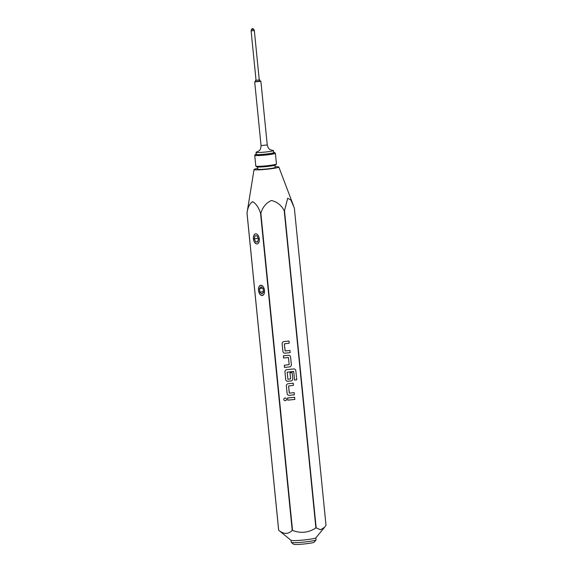 <?xml version="1.0" encoding="UTF-8"?>
<svg xmlns="http://www.w3.org/2000/svg" width="573" height="573" viewBox="0 0 573 573"><rect width="100%" height="100%" fill="white"/><g stroke="black" fill="none" stroke-linecap="round" stroke-linejoin="round"><path stroke-width="0.86" d="M272.06 150.327A8.724 0.68 174.3 0 1 273.443 150.549A8.724 0.68 174.3 0 1 261.13 152.397A8.724 0.68 174.3 0 1 256.088 152.282A8.724 0.68 174.3 0 1 257.406 151.788M284.344 400.427A1.354 1.339 127.4 0 0 286.5 399.202A1.354 1.339 127.4 0 0 284.509 398.178A1.354 1.339 127.4 0 0 284.344 400.427A1.354 1.339 127.4 0 0 286.5 399.209A1.354 1.339 127.4 0 0 285.984 398.278M275.061 166.75A12.456 0.974 174.3 0 1 278.843 167.051A12.456 0.974 174.3 0 1 261.252 169.708A12.456 0.974 174.3 0 1 254.054 169.522A12.456 0.974 174.3 0 1 257.707 168.483M247.027 213.113A23.88 1.862 174.3 0 1 246.999 213.092L278.65 530.24A23.88 1.862 -5.7 0 0 278.679 530.261L247.027 213.113C247.772 207.34 249.649 203.522 252.643 201.667C256.016 203.601 258.652 207.476 260.557 213.285A23.88 1.862 -5.7 0 0 260.708 213.278A23.88 1.862 -5.7 0 0 260.865 213.263C262.577 207.233 266.087 202.971 271.394 200.493C277.088 201.803 281.364 205.227 284.237 210.778A23.88 1.862 -5.7 0 0 284.509 210.735L287.682 198.237L290.891 199.998L294.35 208.085L326.001 525.226L324.533 527.332L320.508 529.774L316.167 527.883L284.509 210.735M278.65 530.24A23.88 1.862 -5.7 0 0 278.657 530.24L291.105 540.375A12.456 0.974 -5.7 0 0 298.261 540.461A12.456 0.974 -5.7 0 0 315.823 537.904L324.533 527.332M284.237 210.778L315.888 527.926A23.88 1.862 -5.7 0 0 316.167 527.883M315.888 527.926C308.568 532.775 300.782 533.606 292.524 530.412A23.88 1.862 174.3 0 1 292.366 530.419A23.88 1.862 174.3 0 1 292.216 530.433C288.14 534.408 283.635 534.351 278.679 530.261M291.063 540.339L291.27 542.359A12.456 0.974 -5.7 0 0 291.313 542.43A12.456 0.974 -5.7 0 0 298.469 542.524A12.456 0.974 -5.7 0 0 316.031 539.967A12.456 0.974 -5.7 0 0 316.06 539.888L315.859 537.861M260.557 213.285L292.216 530.433M274.911 165.275L275.133 167.445A8.724 0.68 174.3 0 1 262.814 169.293A8.724 0.68 174.3 0 1 257.778 169.171L257.556 167.008M291.313 542.43L293.577 544.271A10.378 0.809 -5.7 0 0 299.536 544.35A10.378 0.809 -5.7 0 0 314.176 542.216L316.031 539.967M253.424 238.855A5.107 2.901 -98.8 0 0 257.141 243.94A5.107 2.901 -98.8 0 0 259.29 238.927A5.107 2.901 -98.8 0 0 255.572 233.848A5.107 2.901 -98.8 0 0 253.424 238.855M255.587 233.841A5.107 2.901 -98.8 0 0 253.445 238.855A5.107 2.901 -98.8 0 0 257.148 243.94M260.701 285.254A5.193 2.951 -98.8 0 0 258.516 290.346A5.193 2.951 -98.8 0 0 262.291 295.518A5.193 2.951 -98.8 0 0 264.475 290.425A5.193 2.951 -98.8 0 0 260.701 285.254A5.193 2.951 -98.8 0 0 258.581 290.339A5.193 2.951 -98.8 0 0 262.319 295.51M253.452 238.855A5.064 2.879 81.2 0 1 255.852 233.87A5.064 2.879 81.2 0 1 259.261 238.927A5.064 2.879 81.2 0 1 256.862 243.919A5.064 2.879 81.2 0 1 253.452 238.855M258.588 290.353A5.064 2.879 81.2 0 1 260.994 285.361A5.064 2.879 81.2 0 1 264.404 290.425A5.064 2.879 81.2 0 1 261.997 295.41A5.064 2.879 81.2 0 1 258.588 290.353M273.622 152.311A9.548 0.745 174.3 0 1 274.438 152.475L275.348 153.213A10.378 0.809 174.3 0 1 275.384 153.27L276.451 163.978A10.378 0.809 174.3 0 1 276.43 164.05L275.685 164.945A9.548 0.745 174.3 0 1 262.219 166.915A9.548 0.745 174.3 0 1 256.74 166.843L255.83 166.106A10.378 0.809 174.3 0 1 255.794 166.041L254.727 155.333A10.378 0.809 174.3 0 1 254.749 155.269L255.494 154.366A9.548 0.745 174.3 0 1 256.267 154.044M276.43 164.05A10.378 0.809 174.3 0 1 261.789 166.184A10.378 0.809 174.3 0 1 255.83 166.106M275.384 153.27A10.378 0.809 174.3 0 1 274.431 153.714A10.378 0.809 174.3 0 1 260.722 155.469A10.378 0.809 174.3 0 1 254.727 155.333M274.438 152.475A9.548 0.745 174.3 0 1 273.6 152.934A9.548 0.745 174.3 0 1 262.606 154.438A9.548 0.745 174.3 0 1 255.494 154.366M273.443 150.549L273.65 152.611A8.724 0.68 174.3 0 1 261.331 154.459A8.724 0.68 174.3 0 1 256.296 154.345L256.088 152.282M259.254 79.876L259.82 79.933L259.748 81.266L255.608 81.602L255.486 80.37L256.031 80.199M259.82 79.933L255.486 80.37M256.045 80.313L259.261 79.991L254.333 30.555L251.11 30.878L256.045 80.313M254.326 30.555L253.76 29.359L251.425 29.588L251.11 30.878M262.549 288.112L259.533 288.577L261.138 286.815L263.107 288.627L263.458 292.194L261.854 293.956L259.884 292.151L263.401 291.607M258.144 238.275L254.29 238.869L255.014 235.79L257.076 235.818L258.423 238.92L257.7 241.992L255.637 241.971L257.778 241.634M259.533 288.577L259.884 292.151M254.29 238.869L255.637 241.971M254.054 169.522L246.999 213.092M292.524 530.412L260.865 213.263M285.196 350.97L284.337 343.85L289.222 343.184L289.007 341.021L283.964 341.558A2.034 2.02 127.4 0 0 282.152 343.793L282.904 351.356A2.034 2.02 127.4 0 0 285.125 353.161L290.167 352.624L289.952 350.468L285.196 350.97M284.509 367.436L289.551 366.899A2.034 2.02 127.4 0 0 291.363 364.664L290.604 357.094A2.034 2.02 127.4 0 0 288.391 355.296L283.356 355.833L283.571 357.989L288.427 357.516L289.179 364.607L284.294 365.273L284.509 367.436L289.551 366.899A2.034 2.02 127.4 0 0 291.363 364.664L290.611 357.101A2.034 2.02 127.4 0 0 289.831 355.697M295.833 370.752A2.034 2.02 127.4 0 0 293.612 368.948L286.772 369.671A2.034 2.02 127.4 0 0 284.96 371.906L285.712 379.476A2.034 2.02 127.4 0 0 287.933 381.281L290.955 380.959A2.034 2.02 127.4 0 0 292.767 378.724L292.151 372.522L289.988 372.758L290.604 378.903L287.925 379.29L287.166 372.199L293.67 371.404L294.579 380.064L296.735 379.835L295.826 370.745A2.034 2.02 127.4 0 0 295.045 369.349M289.408 393.142L288.548 386.023L293.433 385.357L293.218 383.194L288.176 383.731A2.034 2.02 127.4 0 0 286.357 385.966L287.116 393.536A2.034 2.02 127.4 0 0 289.336 395.334L294.372 394.804L294.157 392.641L289.408 393.142M287.56 398.006L287.775 400.169L294.837 399.417L294.622 397.254L287.56 398.006M287.775 400.162L294.837 399.417L294.615 397.254M289.301 393.114L288.548 386.016L293.433 385.357M293.426 385.357L293.211 383.194M287.897 394.933A2.034 2.02 127.4 0 0 289.329 395.334L294.372 394.804L294.157 392.641M294.579 380.057L296.735 379.835L295.826 370.745M286.493 380.873A2.034 2.02 127.4 0 0 287.925 381.274L290.948 380.952A2.034 2.02 127.4 0 0 292.767 378.724L292.144 372.522M287.925 379.29L287.166 372.199L293.663 371.397M283.571 357.989L288.42 357.509M285.096 350.941L284.337 343.843L289.222 343.184L289 341.021M283.685 352.76A2.034 2.02 127.4 0 0 285.118 353.161L290.167 352.624L289.945 350.468M267.254 144.962L260.894 81.28L254.699 81.903L261.052 145.578L267.254 144.962C268.73 150.491 270.678 149.496 272.182 150.341M258.989 81.058C262.541 80.75 259.254 81.631 256.561 81.717L255.594 81.452L254.699 81.903M278.843 167.051L293.483 205.693M253.76 29.359C252.915 28.349 252.134 28.428 251.425 29.588M259.927 81.022L260.894 81.28M261.052 145.578C260.694 151.293 258.588 150.699 257.284 151.831"/></g></svg>
